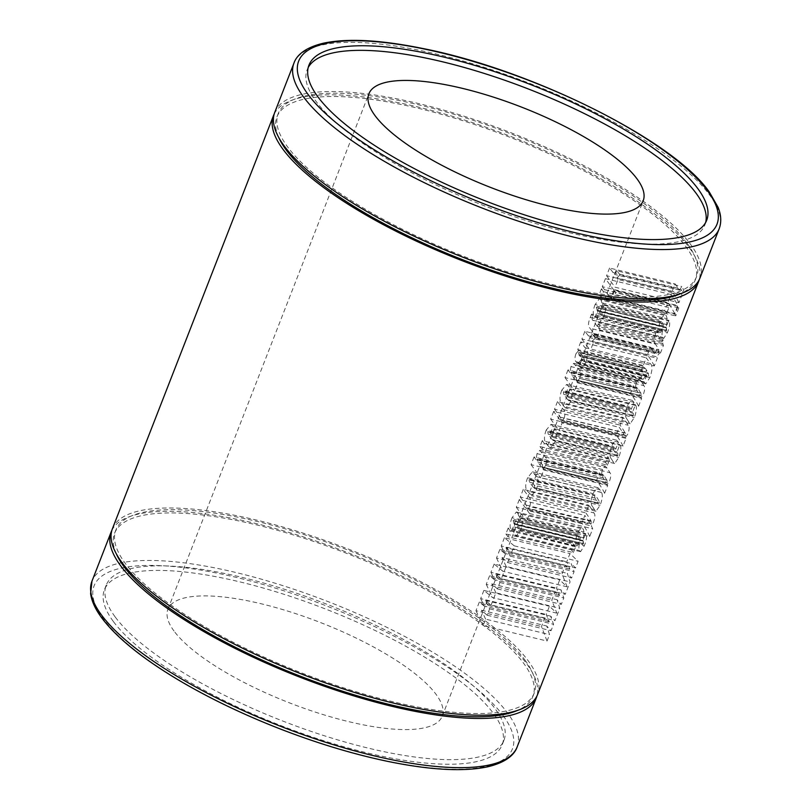 <?xml version="1.0" encoding="UTF-8"?>
<svg xmlns="http://www.w3.org/2000/svg" width="810" height="810" viewBox="0 0 810 810"><rect width="100%" height="100%" fill="white"/><g stroke="black" fill="none" stroke-linecap="round" stroke-linejoin="round"><path stroke-width="0.61" stroke-dasharray="4.05 3.04" d="M687.255 243.516A224.502 65.64 -158.7 0 1 696.539 276.696A224.502 65.64 -158.7 0 1 509.004 272.383A224.502 65.64 -158.7 0 1 287.509 146.762A224.502 65.64 -158.7 0 1 278.215 113.592A224.502 65.64 -158.7 0 1 465.75 117.906A224.502 65.64 -158.7 0 1 687.255 243.516M278.68 137.376A224.502 65.64 -158.7 0 1 276.939 116.873A224.502 65.64 -158.7 0 1 464.474 121.186A224.502 65.64 -158.7 0 1 685.979 246.797A224.502 65.64 -158.7 0 1 695.263 279.966A224.502 65.64 -158.7 0 1 680.106 293.888M524.89 659.968A224.502 65.64 -158.7 0 1 534.175 693.137A224.502 65.64 -158.7 0 1 346.639 688.824A224.502 65.64 -158.7 0 1 125.145 563.203A224.502 65.64 -158.7 0 1 115.85 530.034A224.502 65.64 -158.7 0 1 303.385 534.347A224.502 65.64 -158.7 0 1 524.89 659.968M116.316 553.817A224.502 65.64 -158.7 0 1 114.574 533.314A224.502 65.64 -158.7 0 1 302.11 537.627A224.502 65.64 -158.7 0 1 523.614 663.238A224.502 65.64 -158.7 0 1 532.899 696.418A224.502 65.64 -158.7 0 1 517.742 710.329M705.662 222.446A213.455 62.41 -158.7 0 1 704.923 224.805A213.455 62.41 -158.7 0 1 526.611 220.705A213.455 62.41 -158.7 0 1 316.001 101.27A213.455 62.41 -158.7 0 1 307.172 69.731A213.455 62.41 -158.7 0 1 308.215 67.493M113.238 621.331A213.455 62.41 -158.7 0 1 104.409 589.791A213.455 62.41 -158.7 0 1 282.72 593.892A213.455 62.41 -158.7 0 1 493.33 713.326A213.455 62.41 -158.7 0 1 502.159 744.866A213.455 62.41 -158.7 0 1 323.848 740.765A213.455 62.41 -158.7 0 1 113.238 621.331M115.03 616.744A213.455 62.41 -158.7 0 1 106.191 585.205A213.455 62.41 -158.7 0 1 284.512 589.295A213.455 62.41 -158.7 0 1 495.112 708.74A213.455 62.41 -158.7 0 1 503.952 740.279A213.455 62.41 -158.7 0 1 325.64 736.179A213.455 62.41 -158.7 0 1 115.03 616.744M274.792 112.256A228.177 66.714 -158.7 0 1 465.396 116.64A228.177 66.714 -158.7 0 1 690.535 244.316A228.177 66.714 -158.7 0 1 699.972 278.033M174.008 631.02A147.207 43.041 -158.7 0 1 167.913 609.262A147.207 43.041 -158.7 0 1 290.891 612.087A147.207 43.041 -158.7 0 1 436.134 694.464A147.207 43.041 -158.7 0 1 442.23 716.212A147.207 43.041 -158.7 0 1 319.251 713.387A147.207 43.041 -158.7 0 1 174.008 631.02M111.861 530.368A228.177 66.714 -158.7 0 1 304.56 537.263A228.177 66.714 -158.7 0 1 526.885 664.038A228.177 66.714 -158.7 0 1 536.898 696.084M678.841 307.871L675.712 315.92A228.177 66.714 21.3 0 0 674.963 314.26L678.102 306.21A228.177 66.714 -158.7 0 1 678.841 307.871L615.701 292.592L614.375 290.79L678.102 306.21M112.428 528.697A228.177 66.714 -158.7 0 1 303.031 533.081A228.177 66.714 -158.7 0 1 528.171 660.758A228.177 66.714 -158.7 0 1 537.607 694.474M547.023 641.034L541.505 626.555L544.857 617.959L549.332 621.827L546.213 614.476L549.423 606.255L556.855 613.17L551.772 600.22L555.123 591.624L559.609 595.492L556.48 588.141L559.69 579.909L567.121 586.825L562.039 573.875L565.39 565.279L569.875 569.157L566.747 561.806L569.956 553.574L578.117 561.289L575.515 567.962L571.151 563.476L574.087 571.617L571.597 578.026L567.294 573.348L570.068 581.934L565.248 594.297L560.874 589.812L563.821 597.962L561.32 604.361L557.027 599.694L559.801 608.269L554.982 620.632L550.608 616.147L553.554 624.297L551.053 630.696L546.76 626.029L549.524 634.615L547.023 641.034L483.114 625.563L485.615 619.144L549.524 634.615M573.379 552.592A228.177 66.714 21.3 0 0 571.414 549.828L573.703 543.976A228.177 66.714 -158.7 0 1 575.657 546.74L573.379 552.592L507.941 536.757L510.219 530.904L575.657 546.74M576.73 546.021C575.333 544.512 575.211 541.546 576.366 537.131L578.917 530.601L581.823 527.837L583.21 529.082L584 531.988L582.825 544.482L518.349 528.879L582.562 544.229L583.483 543.631L583.291 541.171A228.177 66.714 21.3 0 0 582.927 540.533L585.64 533.587A228.177 66.714 -158.7 0 1 586.005 534.236C587.047 536.625 586.491 540.452 584.324 545.707L580.557 551.691L579.525 550.577C578.694 549.139 578.694 546.517 579.514 542.72L580.436 537.162L579.444 535.299L513.965 519.453L579.919 535.754L578.654 536.362L579.16 539.237A228.177 66.714 -158.7 0 1 579.656 539.976L577.085 546.568A228.177 66.714 21.3 0 0 576.73 546.021L511.343 530.196L577.085 546.568M589.71 536.493A228.177 66.714 21.3 0 0 581.823 523.128L584.82 515.443A228.177 66.714 -158.7 0 1 590.044 523.462L591.3 523.564L590.986 520.789A228.177 66.714 21.3 0 0 585.822 512.882L588.819 505.197A228.177 66.714 -158.7 0 1 593.862 512.912C595.299 514.178 595.198 517.205 593.558 522.015L591.351 525.903A228.177 66.714 -158.7 0 1 592.707 528.808L589.71 536.493L526.571 521.215L529.558 513.53L592.707 528.808M592.738 506.858C591.097 505.399 590.814 502.24 591.867 497.36L594.469 490.688L597.901 487.671L599.815 489.665A228.177 66.714 -158.7 0 1 601.465 492.358C602.923 494.829 602.458 499.162 600.058 505.359L595.988 511.262L594.479 509.682A228.177 66.714 21.3 0 0 592.738 506.858L527.421 491.052L531.573 495.669L536.19 489.898L600.058 505.359M604.645 493.25A228.177 66.714 21.3 0 0 597.8 482.152A228.177 66.714 21.3 0 0 596.555 480.512L599.552 472.827A228.177 66.714 -158.7 0 1 600.797 474.478A228.177 66.714 -158.7 0 1 601.546 475.51L601.901 471.633L603.47 467.603L605.283 466.236L607.065 468.048A228.177 66.714 -158.7 0 1 609.91 472.686C611.135 473.86 611.044 476.574 609.626 480.826L607.156 484.593L607.682 485.443L604.645 493.25L540.726 477.778L543.773 469.972L607.682 485.443M607.46 465.173A228.177 66.714 21.3 0 0 605.505 462.409L607.783 456.556A228.177 66.714 -158.7 0 1 609.748 459.321L607.46 465.173L542.022 449.327L544.31 443.475L609.748 459.321M611.449 458.986C609.869 457.458 609.576 454.248 610.588 449.358L613.048 443.06L616.552 440.184L618.425 442.219L615.721 449.175A228.177 66.714 21.3 0 0 614.831 447.808L613.281 447.545L613.615 450.056A228.177 66.714 -158.7 0 1 616.866 455.311L617.898 455.362L617.736 453.144A228.177 66.714 21.3 0 0 617.028 451.909L619.883 444.599C621.483 446.857 621.098 451.14 618.739 457.437L614.679 463.533L613.362 462.115A228.177 66.714 21.3 0 0 611.449 458.986L546.142 443.181L548.532 446.421L613.362 462.115M548.532 446.421L550.284 447.94L554.87 441.987C557.128 435.709 557.169 431.345 554.982 428.885L552.137 436.205L553.513 439.779L552.207 439.668L617.898 455.362L553.513 439.779L552.957 440.417L617.412 456.02M613.919 446.857L613.281 447.545L547.793 431.69L548.441 431.011L613.919 446.867M623.042 446.067A228.177 66.714 21.3 0 0 616.197 434.97L619.194 427.285A228.177 66.714 -158.7 0 1 624.186 434.889L625.624 435.547L625.138 432.874A228.177 66.714 21.3 0 0 620.045 425.098L623.042 417.413A228.177 66.714 -158.7 0 1 628.165 425.24C629.522 426.435 629.451 429.29 627.963 433.785L625.553 437.42A228.177 66.714 -158.7 0 1 626.039 438.382L623.042 446.067L559.123 430.596L562.12 422.911L626.039 438.382M626.991 419.114C625.411 417.585 625.128 414.376 626.13 409.495L628.59 403.188L632.094 400.312L633.977 402.347L631.263 409.303A228.177 66.714 21.3 0 0 630.372 407.946L628.833 407.673L629.167 410.184A228.177 66.714 -158.7 0 1 632.408 415.449L633.44 415.49L633.278 413.272A228.177 66.714 21.3 0 0 632.569 412.037L635.425 404.727C637.024 406.995 636.65 411.267 634.281 417.575L630.221 423.66L628.914 422.243A228.177 66.714 21.3 0 0 626.991 419.114L561.694 403.309L564.074 406.549L628.914 422.243M564.074 406.549L565.836 408.078L570.412 402.114C572.67 395.837 572.71 391.473 570.534 389.013L567.678 396.333L569.055 399.907L567.759 399.796L633.44 415.49L569.055 399.907L568.509 400.545L632.954 416.148M629.461 406.984L628.833 407.673L563.335 391.817L563.983 391.149L629.461 406.995M638.584 406.195A228.177 66.714 21.3 0 0 631.739 395.098A228.177 66.714 21.3 0 0 630.504 393.447L633.491 385.773A228.177 66.714 -158.7 0 1 634.736 387.413A228.177 66.714 -158.7 0 1 635.496 388.456L635.85 384.578L637.419 380.548L639.232 379.181L641.004 380.994A228.177 66.714 -158.7 0 1 643.859 385.631C645.084 386.805 644.983 389.519 643.565 393.761L641.095 397.538L641.631 398.388L638.584 406.195L574.675 390.724L577.712 382.917L641.631 398.388M641.419 377.561L640.791 371.881L642.381 367.811L644.051 366.515A228.177 66.714 21.3 0 0 643.292 365.472L646.289 357.787A228.177 66.714 -158.7 0 1 650.116 363.437C652.678 365.229 652.587 369.957 649.863 377.622L645.772 383.849L644.598 382.614A228.177 66.714 21.3 0 0 644.173 381.885L646.886 374.939A228.177 66.714 -158.7 0 1 647.544 376.093L648.759 376.215L647.97 372.853L583.099 357.149L648.526 373.501C647.889 372.681 646.998 373.511 645.833 375.982L643.019 379.394L642.036 378.483A228.177 66.714 21.3 0 0 641.419 377.561L575.971 361.716L577.773 363.609L580.8 360.248C581.985 357.767 582.997 356.967 583.828 357.848L584.374 360.622L648.759 376.215L648.233 377.014L583.787 361.412L584.374 360.622L647.544 376.093M654.278 365.958A228.177 66.714 21.3 0 0 647.433 354.861L650.43 347.176A228.177 66.714 -158.7 0 1 653.478 351.591L654.915 353.423L657.143 349.809A228.177 66.714 -158.7 0 1 659.198 353.676L656.495 356.754A228.177 66.714 -158.7 0 1 657.264 358.273L654.278 365.958L590.358 350.487L593.355 342.802L657.264 358.273M655.452 344.098C653.437 342.316 653.569 338.701 655.857 333.244L657.133 329.994A228.177 66.714 -158.7 0 1 658.419 331.786C657.416 334.003 657.345 335.431 658.216 336.089A228.177 66.714 -158.7 0 1 661.8 342.012L662.803 339.451A228.177 66.714 -158.7 0 1 663.673 341.142L662.681 343.703A228.177 66.714 -158.7 0 1 663.471 345.374L660.474 353.059A228.177 66.714 21.3 0 0 659.684 351.388L659.117 352.846A228.177 66.714 21.3 0 0 658.236 351.155L658.813 349.687A228.177 66.714 21.3 0 0 655.452 344.098L590.065 328.283L594.348 334.084L658.813 349.687M659.866 332.768C658.479 331.26 658.358 328.293 659.512 323.868L662.053 317.348L664.959 314.574L666.357 315.829L667.146 318.735L665.962 331.229L601.496 315.627L665.709 330.976L666.63 330.379L666.438 327.918A228.177 66.714 21.3 0 0 666.073 327.281L668.787 320.335A228.177 66.714 -158.7 0 1 669.151 320.973C670.194 323.372 669.637 327.2 667.47 332.454L663.704 338.438L662.661 337.325C661.841 335.887 661.841 333.264 662.651 329.467L663.582 323.909L662.59 322.046L597.112 306.19L663.066 322.491L661.8 323.109L662.307 325.984A228.177 66.714 -158.7 0 1 662.793 326.724L660.231 333.305A228.177 66.714 21.3 0 0 659.866 332.768L594.489 316.943L660.231 333.305M666.65 313.369A228.177 66.714 21.3 0 0 664.686 310.605L666.964 304.752A228.177 66.714 -158.7 0 1 668.928 307.517L666.65 313.369L601.212 297.533L603.49 291.681L668.928 307.517M674.669 313.652A228.177 66.714 21.3 0 0 667.825 302.555L670.963 294.506A228.177 66.714 -158.7 0 1 677.808 305.603L674.669 313.652L610.75 298.181L613.889 290.132L677.808 305.603M678.942 302.677A228.177 66.714 21.3 0 0 672.097 291.58L675.094 283.895A228.177 66.714 -158.7 0 1 678.152 288.309L679.58 290.142L681.817 286.527A228.177 66.714 -158.7 0 1 683.873 290.395L681.169 293.473A228.177 66.714 -158.7 0 1 681.939 294.992L678.942 302.677L615.033 287.206L618.03 279.521L681.939 294.992M274.225 113.926A228.177 66.714 -158.7 0 1 466.925 120.811A228.177 66.714 -158.7 0 1 689.249 247.597A228.177 66.714 -158.7 0 1 699.263 279.642M590.723 524.303L591.3 523.564L526.915 507.981L526.267 508.7L590.723 524.303M625.117 436.215L625.624 435.547L561.239 419.955L560.672 420.623L625.117 436.215M510.219 530.904L508.164 528.11L573.703 543.976M508.164 528.11L505.885 533.962L571.414 549.828M505.885 533.962L507.941 536.757M485.615 619.144L481.505 610.234L487.144 615.225L489.635 608.826L485.352 600.352L491.062 605.171L554.982 620.632M491.062 605.171L495.882 592.809L559.801 608.269M556.855 613.17L492.612 597.618L483.884 590.389L549.423 606.255M483.884 590.389L480.674 598.62L546.213 614.476M480.674 598.62L484.198 606.062L549.332 621.827M484.198 606.062L479.317 602.093L544.857 617.959M479.317 602.093L475.966 610.689L541.505 626.555M475.966 610.689L483.114 625.563M481.505 610.234L546.76 626.029M487.144 615.225L551.053 630.696M489.635 608.826L553.554 624.297M485.352 600.352L550.608 616.147M495.882 592.809L491.771 583.899L497.411 588.89L499.902 582.491L495.619 574.017L501.329 578.826L506.149 566.463L570.068 581.934M506.149 566.463L502.038 557.553L567.294 573.348M502.038 557.553L507.678 562.555L571.597 578.026M507.678 562.555L510.168 556.146L574.087 571.617M510.168 556.146L505.896 547.681L571.151 563.476M505.896 547.681L511.596 552.491L575.515 567.962M511.596 552.491L514.198 545.818L578.117 561.289M514.198 545.818L504.417 537.719L569.956 553.574M504.417 537.719L501.218 545.95L566.747 561.806M501.218 545.95L504.741 553.392L569.875 569.157M504.741 553.392L499.861 549.423L565.39 565.279M501.329 578.826L565.248 594.297M499.861 549.423L496.51 558.019L562.039 573.875M496.51 558.019L502.878 571.283L494.151 564.054L559.69 579.909M567.121 586.825L502.878 571.283M491.771 583.899L557.027 599.694M497.411 588.89L561.32 604.361M499.902 582.491L563.821 597.962M495.619 574.017L560.874 589.812M494.151 564.054L490.941 572.285L556.48 588.141M490.941 572.285L494.464 579.727L559.609 595.492M494.464 579.727L489.594 575.758L555.123 591.624M489.594 575.758L486.243 584.354L551.772 600.22M486.243 584.354L492.612 597.618M618.03 279.521L616.825 277.891L681.169 293.473M616.825 277.891L620.004 274.934L683.873 290.395M620.004 274.934L616.977 270.834L681.817 286.527M616.977 270.834L614.598 274.408L609.565 268.039L675.094 283.895M609.565 268.039L606.568 275.724L672.097 291.58M606.568 275.724L615.033 287.206M613.889 290.132L605.424 278.65L670.963 294.506M605.424 278.65L602.296 286.689L667.825 302.555M602.296 286.689L610.75 298.181M614.375 290.79L611.236 298.839L612.562 300.642L675.712 315.92M612.562 300.642L615.701 292.592M611.236 298.839L674.963 314.26M603.49 291.681L601.435 288.886L666.964 304.752M601.435 288.886L599.157 294.739L664.686 310.605M599.157 294.739L601.212 297.533M594.904 317.5L597.466 310.918L596.312 307.253L597.628 306.656L598.226 308.094L597.436 313.673C596.676 317.469 596.859 320.132 597.972 321.661L599.38 322.866L603.602 316.993C605.758 311.728 606.052 307.83 604.473 305.319L603.976 304.651L668.787 320.335M603.976 304.651L601.273 311.597L666.073 327.281M601.273 311.597L601.759 312.265L666.438 327.918M601.759 312.265L602.245 314.796L666.63 330.379M602.245 314.796L601.152 315.353C600.433 313.966 600.483 311.759 601.283 308.731L601.962 302.95L667.146 318.735M601.962 302.95L600.969 299.994L666.357 315.829M600.969 299.994L599.461 298.728L595.168 304.479L660.707 320.345M595.168 304.479C592.859 310.24 592.637 314.391 594.489 316.943M597.466 310.918L662.793 326.724M596.312 307.253L661.8 323.109M598.226 308.094L663.582 323.909M597.436 313.673L662.651 329.467M597.972 321.661L662.661 337.325M603.602 316.993L667.47 332.454M594.348 334.084L593.781 335.553L595.107 337.355L595.674 335.897L597.01 337.699L660.474 353.059M597.01 337.699L599.997 330.014L663.471 345.374M599.997 330.014L598.671 328.212L662.681 343.703M598.671 328.212L599.673 325.65L663.673 341.142M599.673 325.65L598.337 323.848L662.803 339.451M598.337 323.848L597.345 326.41L661.8 342.012M597.345 326.41L592.809 320.254C591.867 319.575 591.908 318.127 592.92 315.93L658.419 331.786M592.92 315.93L591.594 314.128L657.133 329.994M591.594 314.128L590.328 317.388C587.999 322.825 587.908 326.45 590.065 328.283M593.781 335.553L658.236 351.155M595.107 337.355L659.117 352.846M595.674 335.897L659.684 351.388M593.355 342.802L592.15 341.172L656.495 356.754M592.15 341.172L595.33 338.216L659.198 353.676M595.33 338.216L592.302 334.115L657.143 349.809M592.302 334.115L589.923 337.689L584.891 331.32L650.43 347.176M584.891 331.32L581.894 339.005L647.433 354.861M581.894 339.005L590.358 350.487M582.846 360.43L581.965 359.225L646.886 374.939M581.965 359.225L579.251 366.171L644.173 381.885M579.251 366.171L579.808 366.93L644.598 382.614M579.808 366.93L581.388 368.267L585.995 362.161L649.863 377.622M585.995 362.161C588.526 354.557 588.192 349.728 584.982 347.672L580.76 341.931L646.289 357.787M580.76 341.931L577.763 349.606L643.292 365.472M577.763 349.606L578.532 350.659L644.051 366.515M578.532 350.659L575.961 353.757L641.49 369.623M575.961 353.757C574.624 357.585 574.634 360.237 575.971 361.716M646.967 370.858A228.177 66.714 21.3 0 0 645.459 368.53L644.112 368.479L644.547 371.233L645.428 372.104L646.967 370.858L581.803 355.094L580.132 356.299L579.14 355.398L644.547 371.233M579.14 355.398L578.613 352.633L580.041 352.704L645.459 368.53M580.041 352.704L581.803 355.094M644.679 367.7L644.112 368.479L578.613 352.633L579.201 351.854L644.679 367.7M577.712 382.917L576.902 381.996L641.095 397.538M576.902 381.996L579.697 378.31L643.565 393.761M579.697 378.31C580.993 374.038 580.821 371.263 579.16 369.967L573.713 363.325L570.959 366.586L636.488 382.452M570.959 366.586L569.967 372.6L635.496 388.456M569.967 372.6L567.992 369.917L633.491 385.773M567.992 369.917L565.005 377.602L630.504 393.447M565.005 377.602L574.675 390.724M640.791 393.184A228.177 66.714 21.3 0 0 637.835 388.395L636.478 388.061L637.085 390.754A228.177 66.714 -158.7 0 1 639.93 395.381L641.166 395.685L640.791 393.184L576.072 377.521L576.781 380.103L641.166 395.685L640.669 396.363L576.224 380.771L576.781 380.103L575.211 379.718L639.93 395.381M575.211 379.718L571.688 374.929L570.979 372.215L572.427 372.57L576.072 377.521M636.974 387.423L636.478 388.061L570.979 372.215L571.495 371.577L636.974 387.423M571.688 374.929L637.085 390.754M570.412 402.114L634.281 417.575M570.534 389.013L635.425 404.727M567.678 396.333L632.569 412.037M568.63 397.629L633.278 413.272M567.759 399.796L563.74 394.349L629.167 410.184M563.74 394.349L563.335 391.817L564.985 392.111L630.372 407.946M564.985 392.111L566.008 393.508L631.263 409.303M566.008 393.508L568.721 386.552L633.977 402.347M568.721 386.552L566.615 384.466L561.755 390.197L627.284 406.063M561.755 390.197C559.447 396.495 559.426 400.869 561.694 403.309M562.12 422.911L561.36 421.888L625.553 437.42M561.36 421.888L564.094 418.325L627.963 433.785M564.094 418.325C565.451 413.819 565.228 410.903 563.416 409.566L557.513 401.547L623.042 417.413M557.513 401.547L554.516 409.232L620.045 425.098M554.516 409.232L560.388 417.201L561.239 419.955L559.396 419.205L553.655 411.429L619.194 427.285M553.655 411.429L550.668 419.104L616.197 434.97M550.668 419.104L559.123 430.596M554.87 441.987L618.739 457.437M554.982 428.885L619.883 444.599M552.137 436.205L617.028 451.909M553.088 437.501L617.736 453.144M552.207 439.668L548.198 434.221L613.615 450.056M548.198 434.221L547.793 431.69L549.433 431.983L614.831 447.808M549.433 431.983L550.466 433.38L615.721 449.175M550.466 433.38L553.169 426.425L618.425 442.219M553.169 426.425L551.073 424.339L546.203 430.069L611.742 445.935M546.203 430.069C543.905 436.367 543.885 440.731 546.142 443.181M544.31 443.475L542.254 440.691L607.783 456.556M542.254 440.691L539.966 446.543L605.505 462.409M539.966 446.543L542.022 449.327M543.773 469.972L542.953 469.061L607.156 484.593M542.953 469.061L545.758 465.365L609.626 480.826M545.758 465.365C547.054 461.103 546.882 458.318 545.221 457.032L539.774 450.38L537.02 453.64L602.549 469.506M537.02 453.64L536.028 459.655L601.546 475.51M536.028 459.655L534.053 456.972L599.552 472.827M534.053 456.972L531.056 464.656L596.555 480.512M531.056 464.656L540.726 477.778M606.842 480.239A228.177 66.714 21.3 0 0 603.885 475.46L602.529 475.126L603.136 477.809A228.177 66.714 -158.7 0 1 605.991 482.436L607.216 482.75L606.842 480.239L542.123 464.575L542.832 467.167L607.216 482.75L606.731 483.428L542.285 467.826L542.832 467.167L541.272 466.773L605.991 482.436M541.272 466.773L537.749 461.983L537.04 459.27L538.478 459.624L542.123 464.575M603.035 474.478L602.529 475.126L537.04 459.27L537.556 458.632L603.035 474.478M537.749 461.983L603.136 477.809M536.19 489.898C538.508 483.702 538.65 479.297 536.605 476.665L532.423 471.825L527.614 477.758L593.143 493.624M527.614 477.758C525.153 484.177 525.093 488.602 527.421 491.052M598.954 500.894A228.177 66.714 21.3 0 0 595.765 495.74L594.53 495.659L594.986 498.049A228.177 66.714 -158.7 0 1 598.094 503.081L599.228 503.243L598.954 500.894L534.266 485.231L534.843 487.66L599.228 503.243L598.732 503.921L534.286 488.319L534.843 487.66L533.415 487.428L598.094 503.081M533.415 487.428L529.578 482.213L529.031 479.803L530.347 479.905L534.266 485.231M530.347 479.905L594.53 495.659L529.031 479.803L529.588 479.155L595.067 495.011M529.558 513.53L527.249 510.381L591.351 525.903M527.249 510.381L529.689 506.554L593.558 522.015M529.689 506.554C531.198 501.744 531.006 498.636 529.092 497.229L523.28 489.341L588.819 505.197M523.28 489.341L520.283 497.026L585.822 512.882M520.283 497.026L526.257 505.126L526.915 507.981L525.336 507.799L519.291 499.578L584.82 515.443M519.291 499.578L516.294 507.262L581.823 523.128M516.294 507.262L526.571 521.215M511.758 530.753L514.32 524.171L513.165 520.506L514.482 519.909L515.089 521.346L514.289 526.935C513.53 530.722 513.712 533.385 514.826 534.914L516.233 536.119L520.455 530.256C522.612 524.981 522.906 521.083 521.336 518.582L520.83 517.904L585.64 533.587M520.83 517.904L518.127 524.85L582.927 540.533M518.127 524.85L518.613 525.518L583.291 541.171M518.613 525.518L519.099 528.049L583.483 543.631M519.099 528.049L518.005 528.606C517.296 527.219 517.337 525.012 518.137 521.984L518.825 516.203L584 531.988M518.825 516.203L517.823 513.256L583.21 529.082M517.823 513.256L516.314 511.981L512.031 517.732L577.56 533.598M512.031 517.732C509.723 523.493 509.49 527.654 511.343 530.196M514.32 524.171L579.656 539.976M513.165 520.506L578.654 536.362M515.089 521.346L580.436 537.162M514.289 526.935L579.514 542.72M514.826 534.914L579.525 550.577M520.455 530.256L584.324 545.707M517.155 746.942A228.177 66.714 21.3 0 0 507.708 713.225A228.177 66.714 21.3 0 0 282.579 585.549A228.177 66.714 21.3 0 0 91.965 581.165M503.162 715.706A224.502 65.64 -158.7 0 1 369.37 757.046A224.502 65.64 -158.7 0 1 103.407 618.951A224.502 65.64 -158.7 0 1 237.188 577.611A224.502 65.64 -158.7 0 1 503.162 715.706M293.969 63.069A228.177 66.714 -158.7 0 1 484.572 67.453A228.177 66.714 -158.7 0 1 709.712 195.129A228.177 66.714 -158.7 0 1 719.148 228.845M481.464 603.835L546.912 619.68M501.998 551.164L567.456 567M491.731 577.5L557.189 593.335M612.856 272.514L678.152 288.309M604.473 305.319L669.151 320.973M601.283 308.731L666.265 324.466M596.909 310.159L662.307 325.984M592.809 320.254L658.216 336.089M590.328 317.388L655.857 333.244M588.192 335.796L653.478 351.591M584.982 347.672L650.116 363.437M576.659 362.657L642.036 378.483M580.8 360.248L645.833 375.982M579.16 369.967L643.859 385.631M575.626 365.168L641.004 380.994M572.427 372.57L637.835 388.395M563.416 409.566L628.165 425.24M560.388 417.201L625.138 432.874M559.396 419.205L624.186 434.889M545.221 457.032L609.91 472.686M541.677 452.223L607.065 468.048M538.478 459.624L603.885 475.46M536.605 476.665L601.465 492.358M534.549 473.87L599.815 489.665M529.578 493.968L594.479 509.682M529.578 482.213L594.986 498.049M529.092 497.229L593.862 512.912M526.257 505.126L590.986 520.789M525.336 507.799L590.044 523.462M521.336 518.582L586.005 534.236M518.137 521.984L583.119 537.719M513.763 523.412L579.16 539.237M696.539 276.696L695.263 279.966M534.175 693.137L532.899 696.418M307.172 69.731L308.954 65.134M106.191 585.205L104.409 589.791M167.913 609.262L368.894 93.788M442.23 716.212L643.201 200.738M503.952 740.279L502.159 744.866M704.923 224.805L706.715 220.219M115.85 530.034L114.574 533.314M278.215 113.592L276.939 116.873M679.58 290.142L614.598 274.408M664.959 314.584L599.461 298.728M663.704 338.438L599.38 322.866M654.915 353.423L589.923 337.689M645.772 383.849L581.388 368.267M643.019 379.394L577.773 363.609M645.428 372.104L580.132 356.299M639.232 379.181L573.713 363.325M632.094 400.312L566.615 384.466M630.221 423.66L565.836 408.078M616.552 440.184L551.073 424.339M614.679 463.533L550.284 447.94M605.283 466.236L539.774 450.38M597.901 487.671L532.423 471.825M595.988 511.262L531.573 495.669M581.823 527.837L516.314 511.981M580.557 551.691L516.233 536.119"/><path stroke-width="1.21" d="M680.106 293.888A224.502 65.64 -158.7 0 1 477.738 265.417A224.502 65.64 -158.7 0 1 286.224 150.042A224.502 65.64 -158.7 0 1 278.68 137.376M517.742 710.329A224.502 65.64 -158.7 0 1 315.373 681.858A224.502 65.64 -158.7 0 1 123.859 566.484A224.502 65.64 -158.7 0 1 116.316 553.817M317.793 96.684A213.455 62.41 -158.7 0 1 308.954 65.134A213.455 62.41 -158.7 0 1 487.276 69.235A213.455 62.41 -158.7 0 1 697.876 188.679A213.455 62.41 -158.7 0 1 706.715 220.219A213.455 62.41 -158.7 0 1 528.404 216.118A213.455 62.41 -158.7 0 1 317.793 96.684M308.215 67.493A213.455 62.41 -158.7 0 1 489.412 75.087A213.455 62.41 -158.7 0 1 696.094 193.266A213.455 62.41 -158.7 0 1 705.662 222.446M719.148 228.845L699.972 278.033A228.177 66.714 -158.7 0 1 509.358 273.648A228.177 66.714 -158.7 0 1 284.229 145.972A228.177 66.714 -158.7 0 1 274.792 112.256L293.969 63.069A228.177 66.714 -158.7 0 0 303.406 96.785A228.177 66.714 -158.7 0 0 528.535 224.461A228.177 66.714 -158.7 0 0 719.148 228.845C721.578 222.315 721.234 215.156 718.126 207.38L709.398 192.152C674.031 140.626 531.785 69.781 422.597 48.458C380.781 39.933 347.885 38.141 323.909 43.092C303.598 47.81 296.237 56.376 293.969 63.069M637.116 178.99A147.207 43.041 21.3 0 0 491.862 96.623A147.207 43.041 21.3 0 0 368.894 93.788A147.207 43.041 21.3 0 0 374.979 115.546A147.207 43.041 21.3 0 0 520.233 197.913A147.207 43.041 21.3 0 0 643.201 200.738A147.207 43.041 21.3 0 0 637.116 178.99M536.898 696.084A228.177 66.714 -158.7 0 1 536.331 697.754A228.177 66.714 -158.7 0 1 345.718 693.37A228.177 66.714 -158.7 0 1 120.589 565.694A228.177 66.714 -158.7 0 1 111.142 531.978A228.177 66.714 -158.7 0 1 111.861 530.368M699.263 279.642A228.177 66.714 -158.7 0 1 698.696 281.303L537.607 694.474A228.177 66.714 -158.7 0 1 346.994 690.09A228.177 66.714 -158.7 0 1 121.864 562.413A228.177 66.714 -158.7 0 1 112.428 528.697L273.507 115.536A228.177 66.714 -158.7 0 1 274.225 113.926M698.696 281.303A228.177 66.714 -158.7 0 1 508.083 276.929A228.177 66.714 -158.7 0 1 282.953 149.253A228.177 66.714 -158.7 0 1 273.507 115.536M101.412 614.881A228.177 66.714 21.3 0 0 326.541 742.557A228.177 66.714 21.3 0 0 517.155 746.942C514.876 753.624 507.556 762.109 487.549 766.837C463.462 771.9 430.302 770.107 388.041 761.451C353.697 754.282 317.935 743.529 280.776 729.172C242.939 714.45 208.615 697.926 177.805 679.61C141.841 658.054 116.478 637.47 101.726 617.858C95.367 609.292 91.662 601.222 90.609 593.649L91.965 581.165A228.177 66.714 21.3 0 0 101.412 614.881M307.962 94.304A224.502 65.64 21.3 0 0 573.926 232.399A224.502 65.64 21.3 0 0 707.707 191.059A224.502 65.64 21.3 0 0 441.744 52.954A224.502 65.64 21.3 0 0 307.962 94.304M517.155 746.942L536.331 697.754M91.965 581.165L111.142 531.978"/></g></svg>
